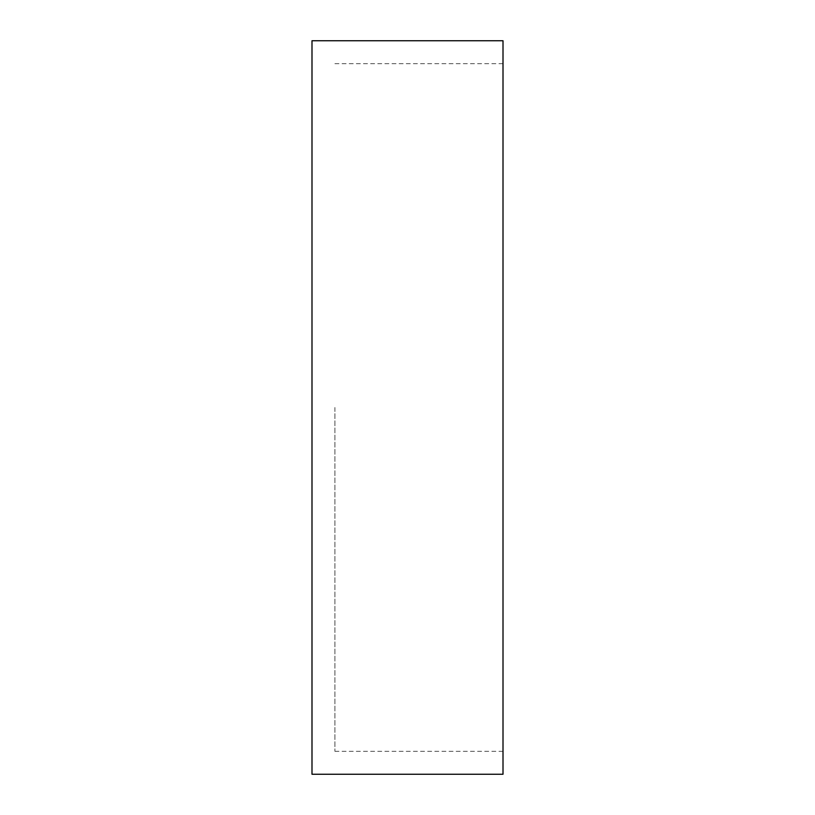 <?xml version="1.0" encoding="UTF-8"?>
<svg xmlns="http://www.w3.org/2000/svg" width="815" height="815" viewBox="0 0 815 815"><rect width="100%" height="100%" fill="white"/><g stroke="black" fill="none" stroke-linecap="round" stroke-linejoin="round"><path stroke-width="0.61" stroke-dasharray="4.08 3.06" d="M311.992 40.75L311.992 774.25M503.008 40.75L503.008 774.25M503.008 407.5L503.008 751.328L503.008 407.5M334.914 407.5L334.914 751.328L334.914 407.5M334.914 751.328L503.008 751.328M334.914 63.672L503.008 63.672"/><path stroke-width="1.22" d="M311.992 774.25L311.992 40.75L503.008 40.75L503.008 774.25L311.992 774.25"/></g></svg>
